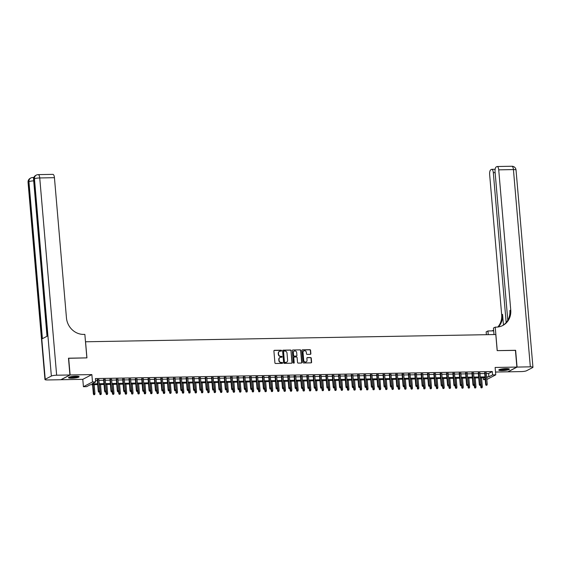 <?xml version="1.0" encoding="UTF-8"?>
<svg xmlns="http://www.w3.org/2000/svg" width="561" height="561" viewBox="0 0 561 561"><rect width="100%" height="100%" fill="white"/><g stroke="black" fill="none" stroke-linecap="round" stroke-linejoin="round"><path stroke-width="0.84" d="M281.573 350.653A0.47 0.428 62.4 0 0 281.096 350.204L274.469 350.316A0.673 0.61 62.4 0 0 273.901 350.99L274.918 362.841A0.673 0.61 62.4 0 0 275.598 363.493L282.225 363.374A0.47 0.428 62.4 0 0 282.618 362.904A0.47 0.428 62.4 0 0 282.148 362.455L281.285 362.469A2.146 1.964 62.4 0 1 279.112 360.393L279.027 359.405A2.146 1.964 62.4 0 1 280.844 357.266L281.699 357.252A0.47 0.428 62.4 0 0 282.099 356.782A0.47 0.428 62.4 0 0 281.622 356.326L280.759 356.34A2.146 1.964 62.4 0 1 278.586 354.272L278.501 353.283A2.146 1.964 62.4 0 1 280.318 351.137L281.173 351.123A0.47 0.428 62.4 0 0 281.573 350.653M281.215 351.123A0.47 0.428 62.4 0 0 280.851 350.33L274.224 350.45A0.673 0.61 62.4 0 0 274.105 350.464M282.267 363.374A0.47 0.428 62.4 0 0 281.903 362.581L281.285 362.469M281.741 357.245A0.47 0.428 62.4 0 0 281.377 356.452L280.759 356.34M505.994 368.598A5.33 0.898 175.1 0 0 498.771 370.05A5.33 0.898 175.1 0 0 502.165 370.597A5.33 0.898 175.1 0 0 509.388 369.145A5.33 0.898 175.1 0 0 505.994 368.598M75.742 376.2A5.33 0.898 175.1 0 0 68.519 377.658A5.33 0.898 175.1 0 0 71.92 378.205A5.33 0.898 175.1 0 0 79.136 376.747A5.33 0.898 175.1 0 0 75.742 376.2M310.31 354.335A0.673 0.61 62.4 0 0 310.871 353.668L310.591 350.337A0.673 0.61 62.4 0 0 309.91 349.692L302.554 349.826A0.673 0.61 62.4 0 0 301.986 350.492L303.003 362.35A0.673 0.61 62.4 0 0 303.683 362.995L311.039 362.862A0.673 0.61 62.4 0 0 311.607 362.196L311.264 358.177A0.673 0.61 62.4 0 0 310.584 357.532L307.435 357.588A0.673 0.61 62.4 0 0 306.867 358.255L307.035 360.246A1.795 1.641 62.4 0 1 306.201 361.866A1.795 1.641 62.4 0 1 303.704 360.309L303.031 352.504A1.795 1.641 62.4 0 1 303.866 350.884A1.795 1.641 62.4 0 1 306.369 352.441L306.481 353.746A0.673 0.61 62.4 0 0 307.162 354.391L310.31 354.335M486.317 373.507L488.617 373.472L492.292 371.543L492.579 374.902L495.756 374.846L486.829 379.509M68.491 358.297L86.934 357.876L85.553 341.775L495.798 334.524L497.179 350.625L515.433 350.302L516.877 367.076L495.125 367.462L495.756 374.846M68.673 358.199L70.111 374.972L61.037 379.72L82.79 379.334L83.421 386.718L92.495 381.971L95.672 381.915L91.99 383.836L97.614 383.738M82.79 379.334L91.864 374.587L70.111 374.972M91.864 374.587L92.495 381.971M492.292 371.543L95.384 378.563L95.672 381.915M291.201 350.681A0.673 0.61 62.4 0 0 290.521 350.036L283.165 350.162A0.673 0.61 62.4 0 0 282.604 350.835L283.614 362.687A0.673 0.61 62.4 0 0 284.294 363.339L291.65 363.205A0.673 0.61 62.4 0 0 292.218 362.539L290.956 350.814A0.673 0.61 62.4 0 0 290.275 350.162L282.919 350.295A0.673 0.61 62.4 0 0 282.8 350.309M292.863 349.994L300.219 349.868A0.673 0.61 62.4 0 1 300.892 350.513L301.909 362.364A0.673 0.61 62.4 0 1 301.348 363.037L298.2 363.093A0.673 0.61 62.4 0 1 297.519 362.441L297.106 357.638A0.673 0.61 62.4 0 0 296.425 356.985L294.336 357.027A0.673 0.61 62.4 0 0 293.768 357.694L294.202 362.701A0.47 0.428 62.4 0 1 293.978 363.121A0.47 0.428 62.4 0 1 293.326 362.715L292.295 350.667A0.673 0.61 62.4 0 1 292.863 349.994L300.219 349.868M495.517 372.041L507.796 371.824L516.877 367.076M98.876 379.706L97.27 379.734M105.23 379.594L103.624 379.622M111.576 379.481L109.977 379.509M117.929 379.369L116.323 379.397M124.276 379.257L122.677 379.285M130.629 379.145L129.023 379.173M136.982 379.033L135.376 379.061M143.328 378.92L141.73 378.948M149.682 378.808L148.076 378.836M156.028 378.696L154.429 378.724M162.381 378.584L160.776 378.612M168.735 378.472L167.129 378.5M175.081 378.359L173.482 378.387M181.434 378.247L179.829 378.275M187.781 378.135L186.182 378.163M194.134 378.023L192.528 378.051M200.487 377.911L198.882 377.939M206.834 377.798L205.235 377.826M213.187 377.686L211.581 377.714M219.54 377.574L217.934 377.602M225.887 377.462L224.281 377.49M232.24 377.35L230.634 377.378M238.586 377.237L236.987 377.265M244.94 377.125L243.334 377.153M251.293 377.013L249.687 377.041M257.639 376.901L256.033 376.929M263.993 376.789L262.387 376.817M270.339 376.676L268.74 376.704M276.692 376.564L275.086 376.592M283.046 376.452L281.44 376.48M289.392 376.34L287.786 376.368M295.745 376.228L294.139 376.256M302.091 376.115L300.493 376.143M308.445 376.003L306.839 376.031M314.798 375.891L313.192 375.919M321.144 375.779L319.546 375.807M327.498 375.667L325.892 375.695M333.844 375.554L332.245 375.582M340.197 375.442L338.592 375.47M346.551 375.33L344.945 375.358M352.897 375.218L351.298 375.246M359.25 375.106L357.645 375.134M365.597 374.993L363.998 375.021M371.95 374.881L370.344 374.909M378.303 374.769L376.697 374.797M384.65 374.657L383.051 374.685M391.003 374.545L389.397 374.573M397.356 374.432L395.75 374.46M403.703 374.32L402.097 374.348M410.056 374.208L408.45 374.236M416.402 374.096L414.803 374.124M422.756 373.984L421.15 374.012M429.109 373.871L427.503 373.899M435.455 373.759L433.849 373.787M441.809 373.647L440.203 373.675M448.155 373.535L446.556 373.563M454.508 373.423L452.902 373.451M460.862 373.31L459.256 373.338M467.208 373.198L465.602 373.226M473.561 373.086L471.955 373.114M479.907 372.974L478.309 373.002M95.545 380.414L97.326 380.386M98.932 380.358L103.68 380.274M105.286 380.246L110.026 380.162M111.632 380.134L116.379 380.049M117.985 380.021L122.733 379.937M124.332 379.909L129.079 379.825M130.685 379.797L135.432 379.713M137.038 379.685L141.779 379.601M143.385 379.573L148.132 379.488M149.738 379.46L154.485 379.376M156.084 379.348L160.832 379.264M162.438 379.236L167.185 379.152M168.791 379.124L173.538 379.04M175.137 379.012L179.885 378.927M181.491 378.899L186.238 378.815M187.837 378.787L192.584 378.703M194.19 378.675L198.938 378.591M200.543 378.563L205.291 378.479M206.89 378.451L211.637 378.366M213.243 378.338L217.991 378.254M219.589 378.226L224.337 378.142M225.943 378.114L230.69 378.03M232.296 378.002L237.044 377.918M238.642 377.89L243.39 377.805M244.996 377.777L249.743 377.693M251.342 377.665L256.089 377.581M257.695 377.553L262.443 377.469M264.049 377.441L268.796 377.357M270.395 377.329L275.142 377.244M276.748 377.216L281.496 377.132M283.102 377.104L287.842 377.02M289.448 376.992L294.195 376.908M295.801 376.88L300.549 376.796M302.148 376.768L306.895 376.683M308.501 376.655L313.248 376.571M314.854 376.543L319.595 376.459M321.201 376.431L325.948 376.347M327.554 376.319L332.301 376.235M333.9 376.207L338.648 376.122M340.254 376.094L345.001 376.01M346.607 375.982L351.354 375.898M352.953 375.87L357.701 375.786M359.306 375.751L364.054 375.674M365.653 375.639L370.4 375.561M372.006 375.526L376.754 375.449M378.359 375.414L383.107 375.337M384.706 375.302L389.453 375.225M391.059 375.19L395.807 375.113M397.405 375.078L402.153 374.993M403.759 374.965L408.506 374.881M410.112 374.853L414.86 374.769M416.458 374.741L421.206 374.657M422.812 374.629L427.559 374.545M429.158 374.517L433.905 374.432M435.511 374.404L440.259 374.32M441.865 374.292L446.612 374.208M448.211 374.18L452.958 374.096M454.564 374.068L459.312 373.984M460.918 373.956L465.658 373.871M467.264 373.843L472.011 373.759M473.617 373.731L478.365 373.647M479.964 373.619L484.711 373.535M486.261 372.862L484.655 372.89M485.237 379.615L483.505 379.643L485.16 378.78M483.344 377.791L483.505 379.643M97.691 384.608L90.272 384.734L86.597 386.662L83.421 386.718M486.604 376.866L488.904 376.824L492.579 374.902M99.22 383.71L103.967 383.626M105.573 383.598L110.314 383.514M111.919 383.486L116.667 383.401M118.273 383.373L123.02 383.289M124.619 383.261L129.367 383.177M130.972 383.149L135.72 383.065M137.326 383.037L142.066 382.953M143.672 382.925L148.42 382.84M150.025 382.812L154.773 382.728M156.372 382.7L161.119 382.616M162.725 382.588L167.473 382.504M169.078 382.476L173.826 382.392M175.425 382.364L180.172 382.279M181.778 382.251L186.525 382.167M188.124 382.139L192.872 382.055M194.478 382.027L199.225 381.943M200.831 381.915L205.578 381.831M207.177 381.803L211.925 381.718M213.531 381.69L218.278 381.606M219.877 381.578L224.624 381.494M226.23 381.466L230.978 381.382M232.584 381.354L237.331 381.27M238.93 381.242L243.677 381.157M245.283 381.129L250.031 381.045M251.637 381.017L256.377 380.933M257.983 380.905L262.73 380.821M264.336 380.793L269.084 380.709M270.683 380.681L275.43 380.596M277.036 380.568L281.783 380.484M283.389 380.456L288.13 380.372M289.735 380.344L294.483 380.26M296.089 380.232L300.836 380.148M302.435 380.12L307.183 380.035M308.788 380.007L313.536 379.923M315.142 379.895L319.882 379.811M321.488 379.783L326.236 379.699M327.841 379.671L332.589 379.587M334.188 379.559L338.935 379.474M340.541 379.446L345.288 379.362M346.894 379.334L351.642 379.25M353.241 379.222L357.988 379.138M359.594 379.11L364.341 379.026M365.94 378.998L370.688 378.913M372.294 378.885L377.041 378.801M378.647 378.773L383.394 378.689M384.993 378.661L389.741 378.577M391.347 378.549L396.094 378.465M397.693 378.437L402.44 378.352M404.046 378.324L408.794 378.24M410.4 378.212L415.147 378.128M416.746 378.1L421.493 378.016M423.099 377.988L427.847 377.904M429.445 377.876L434.193 377.791M435.799 377.763L440.546 377.679M442.152 377.651L446.9 377.567M448.498 377.539L453.246 377.455M454.852 377.427L459.599 377.343M461.205 377.315L465.946 377.23M467.551 377.202L472.299 377.118M473.905 377.09L478.652 377.006M480.251 376.978L484.999 376.894M486.703 377.974L487.186 377.721L486.682 377.728M485.076 377.756L480.328 377.841M478.722 377.869L473.975 377.953M472.376 377.981L467.629 378.065M466.023 378.093L461.275 378.177M459.669 378.205L454.929 378.289M453.323 378.317L448.576 378.402M446.97 378.43L442.222 378.514M440.623 378.542L435.876 378.626M434.27 378.654L429.523 378.738M427.917 378.766L423.169 378.85M421.57 378.878L416.823 378.963M415.217 378.991L410.47 379.075M408.871 379.103L404.123 379.187M402.518 379.215L397.77 379.299M396.164 379.327L391.417 379.411M389.818 379.439L385.07 379.524M383.465 379.552L378.717 379.636M377.118 379.664L372.371 379.748M370.765 379.776L366.017 379.86M364.412 379.888L359.664 379.972M358.065 380L353.318 380.085M351.712 380.113L346.964 380.197M345.366 380.225L340.618 380.309M339.012 380.344L334.265 380.421M332.659 380.456L327.912 380.533M326.313 380.568L321.565 380.646M319.959 380.681L315.212 380.758M313.606 380.793L308.866 380.87M307.26 380.905L302.512 380.982M300.906 381.017L296.159 381.101M294.56 381.129L289.813 381.214M288.207 381.242L283.459 381.326M281.853 381.354L277.113 381.438M275.507 381.466L270.76 381.55M269.154 381.578L264.406 381.662M262.807 381.69L258.06 381.775M256.454 381.803L251.707 381.887M250.101 381.915L245.353 381.999M243.755 382.027L239.007 382.111M237.401 382.139L232.654 382.223M231.055 382.251L226.307 382.336M224.702 382.364L219.954 382.448M218.348 382.476L213.601 382.56M212.002 382.588L207.254 382.672M205.649 382.7L200.901 382.784M199.302 382.812L194.555 382.897M192.949 382.925L188.201 383.009M186.596 383.037L181.848 383.121M180.249 383.149L175.502 383.233M173.896 383.261L169.149 383.345M167.55 383.373L162.802 383.458M161.196 383.486L156.449 383.57M154.843 383.598L150.096 383.682M148.497 383.71L143.749 383.794M142.143 383.822L137.396 383.906M135.79 383.934L131.05 384.019M129.444 384.047L124.696 384.131M123.09 384.159L118.343 384.243M116.744 384.271L111.997 384.355M110.391 384.383L105.643 384.467M104.037 384.495L99.297 384.58M488.617 373.472L488.904 376.824M279.385 351.417A2.146 1.964 62.4 0 0 278.256 353.409L278.501 353.283M280.514 356.473A2.146 1.964 62.4 0 1 278.34 354.398L278.256 353.409M279.911 357.539A2.146 1.964 62.4 0 0 278.782 359.538L279.027 359.405M281.04 362.595A2.146 1.964 62.4 0 1 278.866 360.527L278.782 359.538M291.776 363.191A0.673 0.61 62.4 0 0 291.972 362.665L290.956 350.814M283.929 351.074A0.47 0.428 62.4 0 0 283.536 351.544L284.427 361.95A0.47 0.428 62.4 0 0 284.904 362.406L285.808 362.385A2.146 1.964 62.4 0 0 287.618 360.246L287.015 353.128A2.146 1.964 62.4 0 0 284.834 351.06L283.929 351.074M283.642 351.207A0.47 0.428 62.4 0 0 283.291 351.67L283.536 351.544M286.496 362.238A2.146 1.964 62.4 0 1 285.563 362.518L284.658 362.532A0.47 0.428 62.4 0 1 284.182 362.076L283.291 351.67M301.467 363.023A0.673 0.61 62.4 0 0 301.664 362.497L300.654 350.639A0.673 0.61 62.4 0 0 299.974 349.994M293.971 357.168A0.673 0.61 62.4 0 0 293.522 357.827L294.202 362.701M296.678 352.645A1.795 1.641 62.4 0 0 294.181 351.088A1.795 1.641 62.4 0 0 293.34 352.708L293.578 355.457A0.673 0.61 62.4 0 0 294.259 356.102L296.348 356.067A0.673 0.61 62.4 0 0 296.916 355.401L296.678 352.645M294.062 351.158A1.795 1.641 62.4 0 0 293.094 352.834L293.34 352.708M296.467 356.053A0.673 0.61 62.4 0 1 296.103 356.193L294.013 356.235A0.673 0.61 62.4 0 1 293.333 355.583L293.094 352.834M303.746 350.955A1.795 1.641 62.4 0 0 302.786 352.631L303.031 352.504M306.075 361.922A1.795 1.641 62.4 0 1 303.459 360.435L302.786 352.631M311.159 362.848A0.673 0.61 62.4 0 0 311.362 362.322L311.018 358.304A0.673 0.61 62.4 0 0 310.338 357.659L307.19 357.715A0.673 0.61 62.4 0 0 307.063 357.729M310.429 354.321A0.673 0.61 62.4 0 0 310.626 353.795L310.345 350.471A0.673 0.61 62.4 0 0 309.665 349.819L302.309 349.952A0.673 0.61 62.4 0 0 302.183 349.966M93.792 394.748L94.669 394.607L93.792 394.748L93.364 393.934L94.949 393.682L94.178 384.671M94.038 394.621L93.035 384.685M93.364 393.934L92.572 384.699M94.949 393.682L94.669 394.607M97.249 379.425L98.266 391.368L98.708 391.136L97.705 379.418M98.939 392.055L99.578 392.041L98.939 392.055L98.708 391.136L99.851 391.115L98.848 379.397M98.266 391.368L98.694 392.181M100.139 394.635L101.022 394.495L100.139 394.635L99.718 393.822L99.851 391.115M78.358 376.354A4.614 0.778 -4.9 0 1 74.494 377.378A4.614 0.778 -4.9 0 1 69.22 377.139M69.837 376.936A4.271 0.722 175.1 0 0 74.41 376.992A4.271 0.722 175.1 0 0 77.72 376.263M68.758 377.357A5.294 0.891 175.1 0 0 74.599 377.483A5.294 0.891 175.1 0 0 78.856 376.494M508.61 368.752A4.614 0.778 -4.9 0 1 504.746 369.776A4.614 0.778 -4.9 0 1 499.472 369.531M500.089 369.334A4.271 0.722 175.1 0 0 504.662 369.383A4.271 0.722 175.1 0 0 507.964 368.661M499.01 369.755A5.294 0.891 175.1 0 0 504.851 369.881A5.294 0.891 175.1 0 0 509.108 368.886M33.969 177.248L33.492 177.493M33.611 178.349A4.102 1.508 -91 0 0 32.678 177.507L33.625 177.493A4.102 1.508 89 0 1 33.842 177.528M69.922 374.979L68.484 358.206L86.871 357.876L84.858 334.398L83.778 334.412A17.082 15.617 -117.6 0 1 66.457 317.919L54.438 177.69L39.74 177.949L56.647 375.211L69.922 374.979L60.847 379.727L47.573 379.958A4.102 0.694 175.1 0 1 44.964 379.538L28.05 182.283A4.102 0.694 -4.9 0 1 28.323 181.995L45.238 379.257A4.102 0.694 175.1 0 0 44.964 379.538M56.647 375.211A4.102 0.694 175.1 0 0 51.367 376.052L45.238 379.257M33.695 180.852A4.102 0.694 -4.9 0 0 28.934 181.673A4.102 3.745 -117.6 0 1 30.848 177.977L30.231 178.3A4.102 3.745 62.4 0 0 28.323 181.995L28.934 181.673L42.398 338.676L47.299 336.116L33.842 179.113L34.452 178.791A4.102 0.694 -4.9 0 1 39.74 177.949A4.102 1.508 -91 0 0 38.19 174.625A4.102 4.102 0 0 0 36.367 175.088L35.75 175.411A4.102 3.745 62.4 0 0 33.842 179.113A4.102 0.694 -4.9 0 0 33.569 179.394L47.019 336.263M38.19 174.625L52.895 174.366A4.102 1.508 89 0 1 54.438 177.69M515.447 350.394L497.242 350.625L495.23 327.14L496.31 327.126A17.082 15.617 62.4 0 0 502.789 325.485A17.082 15.617 62.4 0 0 510.748 310.072L498.722 169.843A4.102 1.508 -91 0 0 497.179 166.512A4.102 1.508 -91 0 0 496.906 166.582L496.183 166.961A4.102 1.508 -91 0 0 495.061 171.757L507.789 320.254M494.01 334.559L493.449 328.073L495.23 327.14M486.394 334.693L486.156 331.888L487.93 330.962L493.687 330.857M517.067 367.076L507.993 371.824L521.26 371.585A4.102 0.694 175.1 0 0 526.548 370.751L532.677 367.546A4.102 0.694 175.1 0 0 532.95 367.259A4.102 0.694 175.1 0 0 530.334 366.838L517.067 367.076L515.629 350.302M488.252 334.658L487.93 330.962M506.169 322.547L493.315 172.669A4.102 1.508 -91 0 0 491.773 169.338A4.102 1.508 -91 0 0 491.499 169.415L490.777 169.794A4.102 1.508 -91 0 0 489.648 174.59L501.674 314.819A17.082 15.617 62.4 0 1 497.81 327.021M498.336 326.951A17.082 15.617 62.4 0 0 502.558 314.356L503.469 324.994M491.738 330.892A17.082 15.617 62.4 0 0 493.638 330.226M502.34 325.71A17.082 15.617 62.4 0 0 509.865 310.535L510.748 310.072M99.718 393.822L101.303 393.57L100.524 384.558M100.384 394.509L99.381 384.573M101.303 393.57L101.022 394.495M106.492 394.523L107.375 394.383L106.492 394.523L106.064 393.71L107.649 393.457L106.878 384.446M106.737 394.397L105.734 384.46M106.064 393.71L105.917 391.936L105.047 392.069L105.931 391.929L106.204 391.003L105.202 379.285M107.649 393.457L107.375 394.383M112.845 394.411L113.722 394.271L112.845 394.411L112.417 393.598L114.002 393.345L113.231 384.334M113.091 394.285L112.088 384.348M112.417 393.598L112.263 391.823L111.401 391.957L112.277 391.816L112.558 390.891L111.548 379.173M114.002 393.345L113.722 394.271M119.191 394.299L120.075 394.159L119.191 394.299L118.764 393.485L120.349 393.233L119.577 384.222M119.437 394.173L118.434 384.236M118.764 393.485L118.616 391.711L117.747 391.844L118.63 391.704L118.904 390.779L117.901 379.061M120.349 393.233L120.075 394.159M103.596 379.313L104.619 391.255L105.061 391.024L104.058 379.306M105.293 391.943L105.061 391.024L106.204 391.003M104.619 391.255L105.047 392.069M109.949 379.201L110.973 391.143L111.415 390.912L110.405 379.194M111.646 391.83L111.415 390.912L112.558 390.891M110.973 391.143L111.401 391.957M116.295 379.089L117.319 391.031L117.761 390.8L116.758 379.082M117.992 391.718L117.761 390.8L118.904 390.779M117.319 391.031L117.747 391.844M122.649 378.977L123.672 390.919L124.114 390.687L123.111 378.97M124.346 391.606L124.977 391.592L124.346 391.606L124.114 390.687L125.257 390.666L124.254 378.948M123.672 390.919L124.1 391.732M124.977 391.592L125.257 390.666M125.545 394.187L126.421 394.046L125.545 394.187L125.117 393.373L126.702 393.121L125.93 384.11M125.79 394.06L124.787 384.124M125.117 393.373L124.963 391.599M126.702 393.121L126.421 394.046M129.002 378.864L130.026 390.807L130.461 390.575L129.458 378.857M130.692 391.494L131.33 391.48L130.692 391.494L130.461 390.575L131.604 390.554L130.601 378.836M130.026 390.807L130.447 391.62M131.33 391.48L131.604 390.554M131.898 394.074L132.775 393.934L131.898 394.074L131.47 393.261L133.055 393.009L132.277 383.997M132.137 393.948L131.134 384.012M131.47 393.261L131.316 391.487M133.055 393.009L132.775 393.934M135.348 378.752L136.372 390.694L136.814 390.463L135.811 378.745M137.045 391.382L137.683 391.368L137.045 391.382L136.814 390.463L137.957 390.442L136.954 378.724M136.372 390.694L136.8 391.508M137.683 391.368L137.957 390.442M138.244 393.962L139.128 393.822L138.244 393.962L137.817 393.149L139.401 392.896L138.63 383.885M138.49 393.836L137.487 383.899M137.817 393.149L137.669 391.375M139.401 392.896L139.128 393.822M141.702 378.64L142.725 390.582L143.167 390.351L142.157 378.633M143.399 391.269L144.03 391.255L143.399 391.269L143.167 390.351L144.31 390.33L143.3 378.612M142.725 390.582L143.153 391.396M144.03 391.255L144.31 390.33M144.598 393.85L145.474 393.71L144.598 393.85L144.17 393.037L145.755 392.784L144.983 383.773M144.843 393.724L143.84 383.787M144.17 393.037L144.016 391.262M145.755 392.784L145.474 393.71M148.048 378.528L149.072 390.47L149.514 390.239L148.511 378.521M149.745 391.157L150.383 391.143L149.745 391.157L149.514 390.239L150.657 390.218L149.654 378.5M149.072 390.47L149.499 391.283M150.944 393.738L151.828 393.598L150.944 393.738L150.516 392.924L150.657 390.218M150.516 392.924L152.101 392.672L151.33 383.661M151.19 393.612L150.187 383.675M152.101 392.672L151.828 393.598M154.401 378.416L155.425 390.358L155.867 390.126L154.864 378.409M156.098 391.045L156.729 391.031L156.098 391.045L155.867 390.126L157.01 390.105L156.007 378.387M155.425 390.358L155.853 391.171M156.729 391.031L157.01 390.105M157.297 393.626L158.174 393.485L157.297 393.626L156.87 392.812L158.454 392.56L157.683 383.549M157.543 393.499L156.54 383.563M156.87 392.812L156.715 391.038M158.454 392.56L158.174 393.485M160.755 378.303L161.778 390.246L162.22 390.014L161.21 378.296M162.445 390.933L163.083 390.919L162.445 390.933L162.22 390.014L163.363 389.993L162.353 378.275M161.778 390.246L162.199 391.059M163.651 393.513L164.527 393.373L163.651 393.513L163.223 392.7L163.363 389.993M163.223 392.7L164.808 392.448L164.029 383.436M163.896 393.387L162.886 383.451M164.808 392.448L164.527 393.373M167.101 378.191L168.125 390.133L168.566 389.902L167.564 378.184M168.798 390.821L169.436 390.807L168.798 390.821L168.566 389.902L169.71 389.881L168.707 378.163M168.125 390.133L168.552 390.947M169.997 393.401L170.881 393.261L169.997 393.401L169.569 392.588L169.71 389.881M169.569 392.588L171.154 392.335L170.383 383.324M170.242 393.275L169.24 383.338M171.154 392.335L170.881 393.261M173.454 378.079L174.478 390.021L174.92 389.79L173.91 378.072M175.151 390.708L175.782 390.694L175.151 390.708L174.92 389.79L176.063 389.769L175.053 378.051M174.478 390.021L174.906 390.835M176.35 393.289L177.227 393.149L176.35 393.289L175.923 392.476L176.063 389.769M175.923 392.476L177.507 392.223L176.736 383.212M176.596 393.163L175.593 383.226M177.507 392.223L177.227 393.149M179.8 377.967L180.824 389.909L181.266 389.678L180.263 377.96M181.498 390.596L182.136 390.582L181.498 390.596L181.266 389.678L182.409 389.657L181.406 377.939M180.824 389.909L181.252 390.722M182.136 390.582L182.409 389.657M182.697 393.177L183.58 393.037L182.697 393.177L182.269 392.363L183.854 392.111L183.082 383.093M182.942 393.051L181.939 383.114M182.269 392.363L182.122 390.589M183.854 392.111L183.58 393.037M186.154 377.855L187.178 389.797L187.619 389.565L186.617 377.848M187.851 390.484L188.482 390.47L187.851 390.484L187.619 389.565L188.762 389.544L187.76 377.826M187.178 389.797L187.605 390.61M188.482 390.47L188.762 389.544M189.05 393.065L189.927 392.924L189.05 393.065L188.622 392.251L190.207 391.999L189.436 382.981M189.295 392.938L188.293 383.002M188.622 392.251L188.468 390.477M190.207 391.999L189.927 392.924M192.507 377.742L193.531 389.685L193.973 389.453L192.963 377.735M194.197 390.372L194.835 390.358L194.197 390.372L193.973 389.453L195.116 389.432L194.106 377.714M193.531 389.685L193.952 390.498M194.835 390.358L195.116 389.432M195.403 392.952L196.28 392.812L195.403 392.952L194.976 392.139L196.56 391.887L195.782 382.868M195.649 392.826L194.639 382.89M194.976 392.139L194.821 390.365M196.56 391.887L196.28 392.812M198.853 377.63L199.877 389.572L200.319 389.341L199.316 377.623M200.55 390.26L201.189 390.246L200.55 390.26L200.319 389.341L201.462 389.32L200.459 377.602M199.877 389.572L200.305 390.386M201.75 392.84L202.633 392.7L201.75 392.84L201.322 392.027L201.462 389.32M201.322 392.027L202.907 391.774L202.135 382.756M201.995 392.714L200.992 382.777M202.907 391.774L202.633 392.7M205.207 377.518L206.231 389.46L206.672 389.229L205.67 377.511M206.904 390.147L207.535 390.133L206.904 390.147L206.672 389.229L207.815 389.208L206.813 377.49M206.231 389.46L206.658 390.274M208.103 392.728L208.98 392.588L208.103 392.728L207.675 391.915L207.815 389.208M207.675 391.915L209.26 391.662L208.489 382.644M208.348 392.602L207.346 382.665M209.26 391.662L208.98 392.588M211.553 377.406L212.577 389.348L213.019 389.117L212.016 377.399M213.25 390.035L213.888 390.021L213.25 390.035L213.019 389.117L214.162 389.096L213.159 377.378M212.577 389.348L213.005 390.161M214.449 392.616L215.333 392.476L214.449 392.616L214.029 391.802L214.162 389.096M214.029 391.802L215.606 391.55L214.835 382.532M214.695 392.49L213.692 382.553M215.606 391.55L215.333 392.476M217.906 377.294L218.93 389.236L219.372 389.004L218.369 377.287M219.603 389.923L220.235 389.909L219.603 389.923L219.372 389.004L220.515 388.983L219.512 377.265M218.93 389.236L219.358 390.049M220.235 389.909L220.515 388.983M220.803 392.504L221.686 392.363L220.803 392.504L220.375 391.69L221.96 391.438L221.188 382.42M221.048 392.377L220.045 382.441M220.375 391.69L220.221 389.916M221.96 391.438L221.686 392.363M224.26 377.181L225.284 389.124L225.725 388.892L224.716 377.174M225.95 389.811L226.588 389.797L225.95 389.811L225.725 388.892L226.868 388.871L225.859 377.153M225.284 389.124L225.711 389.937M227.156 392.391L228.032 392.251L227.156 392.391L226.728 391.578L226.868 388.871M226.728 391.578L228.313 391.326L227.542 382.307M227.401 392.265L226.392 382.329M228.313 391.326L228.032 392.251M230.606 377.069L231.63 389.011L232.072 388.78L231.069 377.062M232.303 389.699L232.941 389.685L232.303 389.699L232.072 388.78L233.215 388.759L232.212 377.041M231.63 389.011L232.058 389.825M232.941 389.685L233.215 388.759M233.502 392.279L234.386 392.139L233.502 392.279L233.074 391.466L234.659 391.213L233.888 382.195M233.748 392.153L232.745 382.216M233.074 391.466L232.927 389.692M234.659 391.213L234.386 392.139M236.959 376.957L237.983 388.899L238.425 388.668L237.422 376.95M238.656 389.586L239.288 389.572L238.656 389.586L238.425 388.668L239.568 388.647L238.565 376.929M237.983 388.899L238.411 389.713M239.288 389.572L239.568 388.647M239.856 392.167L240.732 392.027L239.856 392.167L239.428 391.354L241.013 391.101L240.241 382.083M240.101 392.041L239.098 382.104M239.428 391.354L239.274 389.579M241.013 391.101L240.732 392.027M243.306 376.845L244.33 388.787L244.771 388.556L243.769 376.838M245.003 389.474L245.641 389.46L245.003 389.474L244.771 388.556L245.914 388.535L244.912 376.817M244.33 388.787L244.757 389.6M245.641 389.46L245.914 388.535M246.202 392.055L247.085 391.915L246.202 392.055L245.781 391.241L247.366 390.989L246.588 381.971M246.447 391.929L245.445 381.992M245.781 391.241L245.627 389.467M247.366 390.989L247.085 391.915M249.659 376.733L250.683 388.675L251.125 388.443L250.122 376.726M251.356 389.362L251.987 389.348L251.356 389.362L251.125 388.443L252.268 388.422L251.265 376.704M250.683 388.675L251.111 389.488M251.987 389.348L252.268 388.422M252.555 391.943L253.439 391.802L252.555 391.943L252.127 391.129L253.712 390.877L252.941 381.859M252.801 391.816L251.798 381.88M252.127 391.129L251.98 389.355M253.712 390.877L253.439 391.802M258.909 391.83L259.785 391.69L258.909 391.83L258.481 391.017L260.066 390.765L259.294 381.746M259.154 391.704L258.151 381.768M258.481 391.017L258.326 389.243L257.464 389.376L258.341 389.236L258.621 388.31L257.611 376.592M260.066 390.765L259.785 391.69M265.255 391.718L266.138 391.578L265.255 391.718L264.827 390.898L266.412 390.652L265.641 381.634M265.5 391.592L264.497 381.655M264.827 390.898L264.68 389.131L263.81 389.264L264.694 389.124L264.967 388.198L263.965 376.48M266.412 390.652L266.138 391.578M256.012 376.62L257.036 388.563L257.478 388.331L256.468 376.613M257.709 389.25L257.478 388.331L258.621 388.31M257.036 388.563L257.464 389.376M262.359 376.508L263.382 388.45L263.824 388.219L262.821 376.501M264.056 389.138L263.824 388.219L264.967 388.198M263.382 388.45L263.81 389.264M268.712 376.396L269.736 388.338L270.178 388.107L269.175 376.389M270.409 389.025L271.04 389.011L270.409 389.025L270.178 388.107L271.321 388.086L270.318 376.368M269.736 388.338L270.164 389.152M271.608 391.606L272.485 391.466L271.608 391.606L271.18 390.786L271.321 388.086M271.18 390.786L272.765 390.54L271.994 381.522M271.854 391.48L270.851 381.543M272.765 390.54L272.485 391.466M275.065 376.284L276.082 388.226L276.524 387.995L275.521 376.277M276.755 388.913L277.393 388.899L276.755 388.913L276.524 387.995L277.667 387.974L276.664 376.256M276.082 388.226L276.51 389.039M277.954 391.494L278.838 391.354L277.954 391.494L277.534 390.673L277.667 387.974M277.534 390.673L279.119 390.428L278.34 381.41M278.2 391.368L277.197 381.431M279.119 390.428L278.838 391.354M281.412 376.172L282.435 388.114L282.877 387.882L281.874 376.165M283.109 388.801L283.747 388.787L283.109 388.801L282.877 387.882L284.02 387.861L283.017 376.143M282.435 388.114L282.863 388.927M283.747 388.787L284.02 387.861M284.308 391.382L285.191 391.241L284.308 391.382L283.88 390.561L285.465 390.316L284.693 381.298M284.553 391.255L283.55 381.319M283.88 390.561L283.733 388.794M285.465 390.316L285.191 391.241M287.765 376.059L288.789 388.002L289.231 387.77L288.221 376.052M289.462 388.689L290.093 388.675L289.462 388.689L289.231 387.77L290.374 387.749L289.364 376.031M288.789 388.002L289.217 388.815M290.093 388.675L290.374 387.749M290.661 391.269L291.538 391.129L290.661 391.269L290.233 390.449L291.818 390.204L291.047 381.185M290.907 391.143L289.904 381.207M290.233 390.449L290.079 388.682M291.818 390.204L291.538 391.129M294.111 375.947L295.135 387.889L295.577 387.658L294.574 375.94M295.808 388.577L296.446 388.563L295.808 388.577L295.577 387.658L296.72 387.637L295.717 375.919M295.135 387.889L295.563 388.703M296.446 388.563L296.72 387.637M297.007 391.157L297.891 391.017L297.007 391.157L296.58 390.337L298.164 390.091L297.393 381.073M297.253 391.031L296.25 381.094M296.58 390.337L296.432 388.57M298.164 390.091L297.891 391.017M300.465 375.835L301.488 387.777L301.93 387.546L300.927 375.828M302.162 388.464L302.793 388.45L302.162 388.464L301.93 387.546L303.073 387.525L302.07 375.807M301.488 387.777L301.916 388.591M302.793 388.45L303.073 387.525M303.361 391.045L304.237 390.905L303.361 391.045L302.933 390.225L304.518 389.979L303.746 380.961M303.606 390.919L302.603 380.982M302.933 390.225L302.779 388.457M304.518 389.979L304.237 390.905M306.818 375.723L307.842 387.665L308.277 387.434L307.274 375.716M308.508 388.352L309.146 388.338L308.508 388.352L308.277 387.434L309.42 387.413L308.417 375.695M307.842 387.665L308.262 388.478M309.707 390.933L310.591 390.793L309.707 390.933L309.286 390.112L309.42 387.413M309.286 390.112L310.871 389.867L310.093 380.849M309.953 390.807L308.95 380.87M310.871 389.867L310.591 390.793M313.164 375.611L314.188 387.553L314.63 387.321L313.627 375.604M314.861 388.24L315.499 388.226L314.861 388.24L314.63 387.321L315.773 387.3L314.77 375.582M314.188 387.553L314.616 388.366M315.499 388.226L315.773 387.3M316.06 390.821L316.944 390.68L316.06 390.821L315.633 390L317.217 389.755L316.446 380.737M316.306 390.694L315.303 380.758M315.633 390L315.485 388.233M317.217 389.755L316.944 390.68M319.518 375.498L320.541 387.441L320.983 387.209L319.973 375.491M321.215 388.128L321.846 388.114L321.215 388.128L320.983 387.209L322.126 387.188L321.116 375.47M320.541 387.441L320.969 388.254M322.414 390.708L323.29 390.568L322.414 390.708L321.986 389.888L322.126 387.188M321.986 389.888L323.571 389.643L322.799 380.624M322.659 390.582L321.656 380.646M323.571 389.643L323.29 390.568M325.864 375.386L326.888 387.328L327.329 387.097L326.327 375.379M327.561 388.016L328.199 388.002L327.561 388.016L327.329 387.097L328.473 387.076L327.47 375.358M326.888 387.328L327.315 388.142M328.76 390.596L329.644 390.456L328.76 390.596L328.332 389.776L328.473 387.076M328.332 389.776L329.917 389.53L329.146 380.512M329.005 390.47L328.003 380.533M329.917 389.53L329.644 390.456M332.217 375.274L333.241 387.216L333.683 386.985L332.68 375.267M333.914 387.903L334.545 387.889L333.914 387.903L333.683 386.985L334.826 386.964L333.823 375.246M333.241 387.216L333.669 388.03M335.113 390.484L335.99 390.344L335.113 390.484L334.686 389.664L334.826 386.964M334.686 389.664L336.27 389.418L335.499 380.4M335.359 390.358L334.356 380.421M336.27 389.418L335.99 390.344M338.571 375.162L339.594 387.104L340.036 386.873L339.026 375.155M340.261 387.791L340.899 387.777L340.261 387.791L340.036 386.873L341.179 386.852L340.169 375.134M339.594 387.104L340.015 387.917M340.899 387.777L341.179 386.852M341.467 390.372L342.343 390.232L341.467 390.372L341.039 389.551L342.624 389.306L341.845 380.288M341.705 390.246L340.702 380.309M341.039 389.551L340.885 387.784M342.624 389.306L342.343 390.232M344.917 375.05L345.941 386.992L346.382 386.76L345.38 375.043M346.614 387.679L347.252 387.665L346.614 387.679L346.382 386.76L347.525 386.739L346.523 375.021M345.941 386.992L346.368 387.805M347.252 387.665L347.525 386.739M347.813 390.26L348.697 390.119L347.813 390.26L347.385 389.439L348.97 389.194L348.199 380.176M348.058 390.133L347.056 380.197M347.385 389.439L347.238 387.672M348.97 389.194L348.697 390.119M351.27 374.937L352.294 386.88L352.736 386.648L351.726 374.93M352.967 387.567L353.598 387.553L352.967 387.567L352.736 386.648L353.879 386.627L352.869 374.909M352.294 386.88L352.722 387.693M353.598 387.553L353.879 386.627M354.166 390.147L355.043 390.007L354.166 390.147L353.739 389.327L355.323 389.082L354.552 380.063M354.412 390.021L353.409 380.085M353.739 389.327L353.584 387.56M355.323 389.082L355.043 390.007M357.616 374.825L358.64 386.767L359.082 386.536L358.079 374.818M359.313 387.455L359.952 387.441L359.313 387.455L359.082 386.536L360.225 386.515L359.222 374.797M358.64 386.767L359.068 387.581M360.513 390.035L361.396 389.895L360.513 390.035L360.085 389.215L360.225 386.515M360.085 389.215L361.67 388.969L360.898 379.951M360.758 389.909L359.755 379.972M361.67 388.969L361.396 389.895M363.97 374.713L364.994 386.655L365.435 386.424L364.433 374.706M365.667 387.342L366.298 387.328L365.667 387.342L365.435 386.424L366.578 386.403L365.576 374.685M364.994 386.655L365.421 387.469M366.866 389.923L367.743 389.783L366.866 389.923L366.438 389.103L366.578 386.403M366.438 389.103L368.023 388.857L367.252 379.839M367.111 389.797L366.109 379.86M368.023 388.857L367.743 389.783M370.323 374.601L371.347 386.543L371.789 386.312L370.779 374.594M372.013 387.23L372.651 387.216L372.013 387.23L371.789 386.312L372.932 386.291L371.922 374.573M371.347 386.543L371.768 387.356M373.219 389.811L374.096 389.671L373.219 389.811L372.792 388.99L372.932 386.291M372.792 388.99L374.376 388.745L373.598 379.727M373.465 389.685L372.455 379.748M374.376 388.745L374.096 389.671M376.669 374.489L377.693 386.431L378.135 386.199L377.132 374.482M378.366 387.118L379.005 387.104L378.366 387.118L378.135 386.199L379.278 386.178L378.275 374.46M377.693 386.431L378.121 387.244M379.005 387.104L379.278 386.178M379.566 389.699L380.449 389.558L379.566 389.699L379.138 388.878L380.723 388.633L379.951 379.615M379.811 389.572L378.808 379.636M379.138 388.878L378.991 387.111M380.723 388.633L380.449 389.558M383.023 374.376L384.047 386.312L384.488 386.087L383.479 374.369M384.72 387.006L385.351 386.992L384.72 387.006L384.488 386.087L385.631 386.066L384.629 374.348M384.047 386.312L384.474 387.132M385.919 389.586L386.795 389.446L385.919 389.586L385.491 388.766L385.631 386.066M385.491 388.766L387.076 388.521L386.305 379.502M386.164 389.46L385.162 379.524M387.076 388.521L386.795 389.446M389.369 374.264L390.393 386.199L390.835 385.975L389.832 374.257M391.066 386.894L391.704 386.88L391.066 386.894L390.835 385.975L391.978 385.954L390.975 374.236M390.393 386.199L390.821 387.02M391.704 386.88L391.978 385.954M392.265 389.474L393.149 389.334L392.265 389.474L391.844 388.654L393.422 388.408L392.651 379.39M392.511 389.348L391.508 379.411M391.844 388.654L391.69 386.887M393.422 388.408L393.149 389.334M395.722 374.152L396.746 386.087L397.188 385.863L396.185 374.145M397.419 386.781L398.051 386.767L397.419 386.781L397.188 385.863L398.331 385.842L397.328 374.124M396.746 386.087L397.174 386.908M398.051 386.767L398.331 385.842M398.619 389.362L399.502 389.222L398.619 389.362L398.191 388.542L399.776 388.296L399.004 379.278M398.864 389.236L397.861 379.299M398.191 388.542L398.037 386.774M399.776 388.296L399.502 389.222M402.076 374.04L403.1 385.975L403.541 385.751L402.532 374.033M403.766 386.669L404.404 386.655L403.766 386.669L403.541 385.751L404.684 385.73L403.675 374.012M403.1 385.975L403.52 386.795M404.404 386.655L404.684 385.73M404.972 389.25L405.848 389.11L404.972 389.25L404.544 388.429L406.129 388.184L405.351 379.166M405.217 389.124L404.208 379.187M404.544 388.429L404.39 386.662M406.129 388.184L405.848 389.11M408.422 373.928L409.446 385.863L409.888 385.638L408.885 373.921M410.119 386.557L410.757 386.543L410.119 386.557L409.888 385.638L411.031 385.617L410.028 373.899M409.446 385.863L409.874 386.683M410.757 386.543L411.031 385.617M411.318 389.138L412.202 388.997L411.318 389.138L410.89 388.317L412.475 388.072L411.704 379.054M411.564 389.004L410.561 379.075M410.89 388.317L410.743 386.55M412.475 388.072L412.202 388.997M414.775 373.815L415.799 385.751L416.241 385.526L415.238 373.808M416.472 386.445L417.103 386.431L416.472 386.445L416.241 385.526L417.384 385.505L416.381 373.787M415.799 385.751L416.227 386.571M417.672 389.025L418.548 388.885L417.672 389.025L417.244 388.205L417.384 385.505M417.244 388.205L418.829 387.96L418.057 378.941M417.917 388.892L416.914 378.963M418.829 387.96L418.548 388.885M421.122 373.703L422.145 385.638L422.587 385.414L421.584 373.696M422.819 386.333L423.457 386.319L422.819 386.333L422.587 385.414L423.73 385.393L422.728 373.675M422.145 385.638L422.573 386.459M424.018 388.913L424.901 388.773L424.018 388.913L423.597 388.093L423.73 385.393M423.597 388.093L425.175 387.847L424.404 378.829M424.263 388.78L423.26 378.85M425.175 387.847L424.901 388.773M427.475 373.591L428.499 385.526L428.941 385.302L427.938 373.584M429.172 386.22L429.803 386.206L429.172 386.22L428.941 385.302L430.084 385.281L429.081 373.563M428.499 385.526L428.927 386.347M430.371 388.801L431.255 388.661L430.371 388.801L429.943 387.981L430.084 385.281M429.943 387.981L431.528 387.735L430.757 378.717M430.617 388.668L429.614 378.738M431.528 387.735L431.255 388.661M433.828 373.479L434.852 385.414L435.294 385.19L434.284 373.472M435.525 386.108L436.156 386.094L435.525 386.108L435.294 385.19L436.437 385.169L435.427 373.451M434.852 385.414L435.28 386.234M436.724 388.689L437.601 388.549L436.724 388.689L436.297 387.868L436.437 385.169M436.297 387.868L437.882 387.623L437.11 378.605M436.97 388.556L435.967 378.626M437.882 387.623L437.601 388.549M440.175 373.367L441.198 385.302L441.64 385.077L440.637 373.36M441.872 385.996L442.51 385.982L441.872 385.996L441.64 385.077L442.783 385.056L441.78 373.338M441.198 385.302L441.626 386.122M442.51 385.982L442.783 385.056M443.071 388.577L443.954 388.436L443.071 388.577L442.643 387.756L444.228 387.511L443.456 378.493M443.316 388.443L442.313 378.514M442.643 387.756L442.496 385.989M444.228 387.511L443.954 388.436M446.528 373.254L447.552 385.19L447.994 384.965L446.991 373.247M448.225 385.884L448.856 385.87L448.225 385.884L447.994 384.965L449.137 384.944L448.134 373.226M447.552 385.19L447.98 386.01M448.856 385.87L449.137 384.944M449.424 388.464L450.301 388.324L449.424 388.464L448.996 387.644L450.581 387.399L449.81 378.38M449.67 388.331L448.667 378.402M448.996 387.644L448.842 385.877M450.581 387.399L450.301 388.324M452.874 373.142L453.898 385.077L454.34 384.853L453.337 373.135M454.571 385.772L455.209 385.758L454.571 385.772L454.34 384.853L455.483 384.832L454.48 373.114M453.898 385.077L454.326 385.898M455.209 385.758L455.483 384.832M455.77 388.352L456.654 388.212L455.77 388.352L455.35 387.532L456.935 387.286L456.156 378.268M456.016 388.219L455.013 378.289M455.35 387.532L455.195 385.765M456.935 387.286L456.654 388.212M459.228 373.03L460.251 384.965L460.693 384.734L459.69 373.016M460.925 385.659L461.556 385.645L460.925 385.659L460.693 384.734L461.836 384.72L460.833 373.002M460.251 384.965L460.679 385.786M462.124 388.24L463.007 388.1L462.124 388.24L461.696 387.42L461.836 384.72M461.696 387.42L463.281 387.174L462.509 378.156M462.369 388.107L461.366 378.177M463.281 387.174L463.007 388.1M465.581 372.918L466.605 384.853L467.047 384.622L466.037 372.904M467.278 385.547L467.909 385.533L467.278 385.547L467.047 384.622L468.19 384.608L467.18 372.89M466.605 384.853L467.033 385.673M468.477 388.128L469.354 387.988L468.477 388.128L468.049 387.307L468.19 384.608M468.049 387.307L469.634 387.062L468.863 378.044M468.723 387.995L467.72 378.065M469.634 387.062L469.354 387.988M471.927 372.806L472.951 384.741L473.393 384.509L472.39 372.792M473.624 385.435L474.262 385.421L473.624 385.435L473.393 384.509L474.536 384.495L473.533 372.777M472.951 384.741L473.379 385.561M474.262 385.421L474.536 384.495M474.823 388.016L475.707 387.875L474.823 388.016L474.396 387.195L475.98 386.943L475.209 377.932M475.069 387.882L474.066 377.953M474.396 387.195L474.248 385.428M475.98 386.943L475.707 387.875M478.281 372.693L479.304 384.629L479.746 384.397L478.743 372.679M479.978 385.323L480.609 385.309L479.978 385.323L479.746 384.397L480.889 384.383L479.886 372.665M479.304 384.629L479.732 385.449M481.177 387.903L482.053 387.763L481.177 387.903L480.749 387.083L480.889 384.383M480.749 387.083L482.334 386.831L481.562 377.819M481.422 387.77L480.419 377.841M482.334 386.831L482.053 387.763M484.634 372.581L485.658 384.516L486.092 384.285L485.09 372.567M486.324 385.211L486.962 385.197L486.324 385.211L486.092 384.285L487.236 384.271L486.233 372.553M485.658 384.516L486.078 385.337M486.962 385.197L487.236 384.271M51.367 376.052L34.452 178.791A4.102 3.745 -117.6 0 1 36.367 175.088M502.558 314.356L501.674 314.819M530.334 366.838L513.427 169.583L498.722 169.843M495.132 172.634L493.315 172.669M513.427 169.583A4.102 0.694 -4.9 0 1 516.036 169.997A4.102 4.102 0 0 0 511.884 166.252A4.102 1.508 89 0 1 513.427 169.583M32.678 177.507A4.102 4.102 0 0 0 30.848 177.977M30.231 178.3A4.102 4.102 0 0 0 28.05 182.283M35.75 175.411A4.102 4.102 0 0 0 33.569 179.394M495.132 169.282L491.773 169.338M532.95 367.259L516.036 169.997M511.884 166.252L497.179 166.512"/></g></svg>
